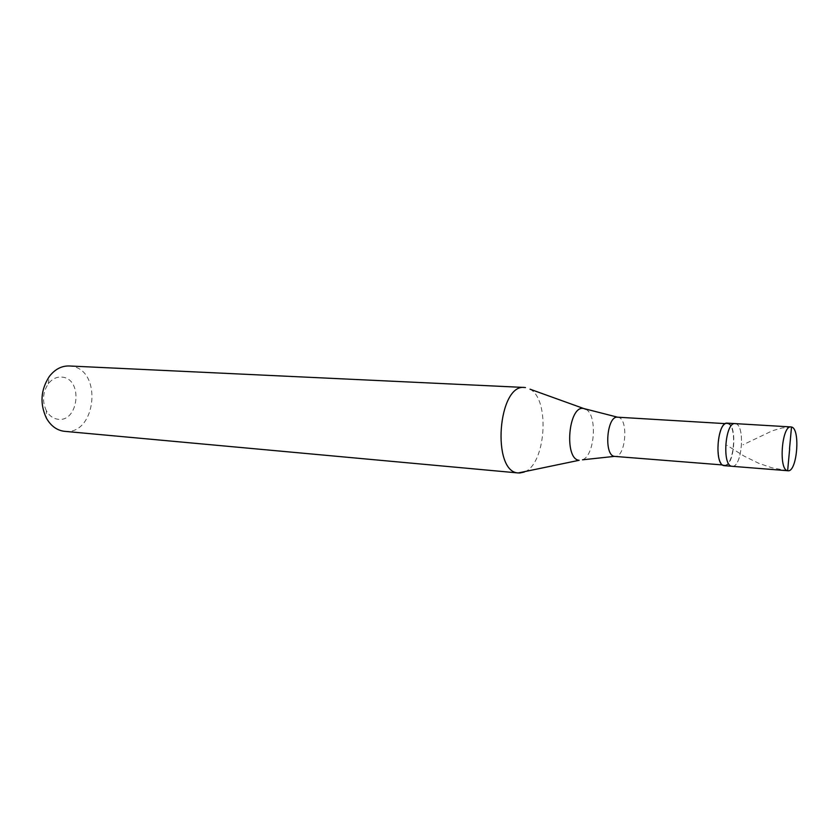 <?xml version="1.0" encoding="UTF-8"?>
<svg xmlns="http://www.w3.org/2000/svg" width="839" height="839" viewBox="0 0 839 839"><rect width="100%" height="100%" fill="white"/><g stroke="black" fill="none" stroke-linecap="round" stroke-linejoin="round"><path stroke-width="0.63" stroke-dasharray="4.2 3.15" d="M735.069 423.611L735.635 423.695C745.284 425.184 742.127 467.029 732.416 466.306M735.635 423.695C745.462 425.247 741.928 468.036 732.101 466.306M727.308 423.15L727.885 423.244C737.617 424.723 734.471 466.421 724.676 465.697M727.277 423.737L727.833 423.831C737.481 425.321 734.041 466.778 724.403 465.1L724.099 465.058C714.325 464.387 717.586 422.007 727.277 423.737L725.389 423.632M617.63 417.193L618.207 417.277C628.946 418.776 625.653 458.01 614.914 456.426L614.914 456.426M530.038 389.191C550.311 399.574 545.79 464.575 524.291 472.042M69.165 365.972L71.493 366.224C102.945 370.114 96.107 435.556 64.624 431.33M46.365 410.711C42.055 401.42 42.674 392.474 48.232 383.874C52.291 378.704 57.073 376.47 62.589 377.172C83.386 379.522 78.53 422.751 57.818 419.238C53.025 418.525 49.207 415.683 46.365 410.711L46.428 418.2M791.513 427.02L782.137 427.942L772.562 430.69L742.966 444.806M787.643 470.7L771.744 467.753L758.592 463.222L744.067 456.101L727.004 445.32M586 409.348C597.63 415.19 594.83 455.64 582.497 459.814M724.403 465.1L722.526 464.942M48.232 383.874L49.323 376.459"/><path stroke-width="1.26" d="M789.509 448.823L791.513 427.02C800.679 428.561 797.102 472.441 787.936 470.742L787.643 470.7C778.34 470.092 781.77 425.153 790.978 426.936L735.069 423.611C725.19 421.828 721.823 465.593 731.786 466.264L731.786 466.264C721.823 465.593 725.19 421.828 735.069 423.611L727.308 423.15C717.345 421.367 713.989 464.974 724.047 465.645L724.676 465.697M732.416 466.306L724.351 465.687M791.513 427.02L790.978 426.936M582.497 459.814L614.515 456.374C603.629 455.608 606.775 415.452 617.588 417.193L583.493 408.467C568.381 405.258 563.839 459.332 579.151 460.286L518.25 472.955C491.339 472.063 497.926 383.591 524.595 387.471L69.165 365.972C61.53 365.783 54.913 369.286 49.323 376.459C40.671 389.841 39.706 403.758 46.428 418.2C50.854 425.897 56.758 430.26 64.142 431.288L518.649 472.997M586 409.348L530.038 389.191M524.291 472.042L519.551 473.039M735.635 423.695L735.069 423.611M617.64 417.193L725.389 423.632M525.487 387.555L524.595 387.471M789.656 448.865L787.643 470.7M787.936 470.742L732.101 466.306M722.526 464.942L614.861 456.416"/></g></svg>
